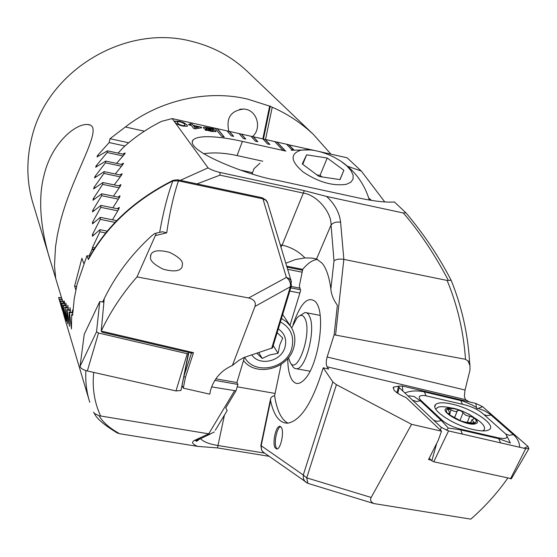 <?xml version="1.0" encoding="UTF-8"?>
<svg xmlns="http://www.w3.org/2000/svg" width="557" height="557" viewBox="0 0 557 557"><rect width="100%" height="100%" fill="white"/><g stroke="black" fill="none" stroke-linecap="round" stroke-linejoin="round"><path stroke-width="0.84" d="M49.754 258.789L33.295 204.391C26.736 183.19 26.123 161.391 31.471 138.992C46.294 71.303 124.914 23.464 191.768 41.378C213.039 46.635 231.392 56.487 246.828 70.934L247.809 71.867M262.827 138.902L269.644 106.122L247.914 99.195C208.116 89.378 159.956 99.891 125.374 126.982L110.001 138.721L128.667 142.787M269.644 106.122L272.241 107.223C287.315 113.781 301.052 122.867 313.452 134.481L330.935 154.164M61.395 297.257L55.728 278.528L54.475 265.724L55.505 246.932L57.371 235.026L60.267 222.083C72.96 171.862 106.164 125.13 87.616 124.517C75.717 123.403 51.627 142.975 44.031 175.232C35.725 206.668 44.651 243.576 51.279 263.83L55.707 278.437M252.495 136.59C261.762 128.806 257.543 111.484 245.811 109.318L244.05 109.026C230.932 110.432 225.87 117.854 228.85 131.292M62.092 299.569L61.555 297.8M62.823 301.421L62.259 299.596M63.832 303.37L63.247 301.497M65.12 305.431L64.201 300.989L64.508 303.495M66.68 307.596L65.858 303.085L66.046 305.605M68.525 309.873L67.801 305.285L67.863 307.812M70.648 312.254L70.022 307.596L69.959 310.138M72.807 311.739L72.535 310.012L72.347 312.568M75.829 289.863L74.596 286.145L81.9 258.26L83.745 263.329M93.479 250.17L92.163 249.167L88.967 256.102M92.163 249.167L92.532 247.405L99.877 231.796L99.919 229.693L92.413 236.245L92.406 234.657L100.239 219.381L100.323 217.348L92.476 223.83L92.504 222.292L100.824 207.35L100.942 205.38L92.462 211.939L92.81 210.295L101.632 195.688L101.785 193.773L92.942 200.255L93.332 198.661L102.662 184.388L102.857 182.529L93.632 188.927L94.063 187.368L103.922 173.429L104.152 171.633L94.537 177.934L95.017 176.423L105.412 162.811L105.691 161.07L95.658 167.267L96.18 165.798L107.153 152.527L107.466 150.836L97.002 156.921L97.566 155.494L109.137 142.564L110.001 138.721M125.374 126.982L144.388 131.174M265.529 139.508L272.241 107.223M286.994 267.13L302.632 270.263M287.649 269.303L302.228 272.213M289.786 291.074L299.875 293.045M101.785 193.773L119.463 197.436M101.632 195.688L118.307 199.134M100.942 205.38L118.829 209.042M100.824 207.35L117.729 210.804M105.691 161.07L122.749 164.705M105.412 162.811L121.447 166.23M104.152 171.633L121.412 175.274M103.922 173.429L120.166 176.854M102.857 182.529L120.319 186.184M102.662 184.388L119.121 187.82M109.137 142.564L124.935 145.99M107.466 150.836L124.329 154.47M107.153 152.527L122.979 155.932M100.323 217.348L116.692 220.663M100.239 219.381L115.041 222.375M99.919 229.693L107.229 231.155M99.877 231.796L105.746 232.965M263.461 139.048L270.312 106.046M74.596 286.145L76.567 286.514M252.272 173.039L251.848 173.805M259.959 163.166L253.901 168.82L252.161 173.895M300.515 150.32C289.814 154.066 290.698 161.286 303.154 172.002C318.513 182.181 332.919 186.282 346.363 184.304L350.757 182.278L353.054 179.145L353.117 175.156L350.966 170.609L346.795 165.854L340.926 161.224L333.789 157.046L327.92 154.393C317.163 150.244 308.028 148.886 300.515 150.32M327.231 158.028L343.878 170.275L340.042 179.619L319.036 176.485L302.256 163.946L306.608 154.839L327.231 158.028L320.052 175.358L322.19 176.952M339.937 179.598L343.878 170.275M302.764 164.322L306.608 154.839M316.905 174.891L320.052 175.358M319.377 176.534L318.785 176.297M277.156 332.654L282.712 338.05L279.823 344.818L278.054 353.312L269.623 354.976L262.201 358.45L256.784 353.194M278.298 328.888C284.711 333.323 286.932 339.45 284.968 347.269C281.271 361.535 259.367 366.562 251.722 354.816M280.422 321.904C290.817 327.767 294.583 336.637 291.715 348.515C286.375 369.194 253.999 375.3 244.6 357.239M281.452 318.493L286.646 321.918L290.733 326.479C294.938 332.933 295.92 340.062 293.671 347.874C288.094 369.103 255.983 377.305 243.493 360.532M273.229 345.57L278.054 353.312M258.72 352.574L262.201 358.45M188.565 352.428L180.99 390.436L175.991 390.944L87.345 370.983C82.861 369.737 80.438 368.205 80.076 366.367L84.225 334.346L99.78 301.539L103.901 302.159M180.99 390.436L188.628 353.632L187.284 353.73L98.519 333.023L96.542 331.812L99.745 301.629L84.225 334.346M473.499 429.621C481.909 431.473 487.319 431.348 489.735 429.259C495.869 424.253 471.849 408.427 452.242 404.152C443.63 402.21 438.094 402.335 435.637 404.535C429.635 409.311 453.398 425.297 473.499 429.621M482.292 413.162C477.76 409.479 471.974 406.714 464.928 404.862L424.873 395.588C418.885 395.178 417.639 396.842 421.141 400.58L442.202 420.291C446.791 424.197 452.82 427.128 460.298 429.078L498.334 437.858C506.334 439.327 508.743 437.976 505.54 433.819L482.292 413.162M482.654 406.694L475.782 403.421L402.217 385.98L398.582 386.126L399.139 387.554L441.228 427.337L448.545 430.909L525.724 448.643L528.885 448.629L528.078 446.554L482.654 406.694L478.282 408.365L484.437 410.76L489.568 413.802L513.394 434.627C517.46 438.387 519.556 442.592 519.688 447.257M429.217 458.223L431.814 460.806L433.764 461.781L511.423 478.7M404.848 392.95C410.551 390.687 417.054 390.339 424.343 391.891L463.02 401.131L472.058 404.918L476.5 407.515L476.973 408.622L478.282 408.365M408.887 395.804L414.102 396.493L420.375 400.873L441.416 420.591L448.315 428.068L460.423 429.823L498.466 438.596L510.372 442.961L506.062 434.383M476.409 409.249L476.973 408.622M446.526 430.31L448.315 428.068M398.527 386.231L393.451 387.122L393.924 389.977C396.138 392.629 400.184 395.143 406.046 397.524L441.506 431.188L438.248 440.274L428.549 459.56L431.139 460.131M280.651 426.599C276.822 427.358 273.598 443.518 276.397 448.002L277.163 448.949M281.376 427.47L279.677 426.3C275.792 426.14 272.164 443.1 275.074 447.779L276.836 449.026C280.728 449.179 284.355 431.967 281.376 427.47M293.079 324.446C300.696 302.723 308.3 295.266 315.889 302.075L316.975 303.802C325.302 317.107 318.242 363.909 305.605 378.273C300.105 384.713 295.53 385.186 291.875 379.679C289.18 375.091 287.802 368.031 287.753 358.492M326.611 196.454C334.854 204.154 339.519 212.739 340.599 222.208C336.372 221.616 333.19 222.549 331.053 225.028L316.557 258.963L322.225 263.308C326.409 268.523 329.291 277.114 330.858 289.09C331.283 294.402 333.448 299.798 337.368 305.299L334.13 334.806L465.513 359.307C463.542 331.464 457.401 305.173 447.104 280.429L448.378 280.436C434.808 254.591 419.804 232.109 403.352 213.004L326.611 196.454L304.296 190.654L219.966 172.454C214.605 171.117 210.63 169.593 208.053 167.866L172.21 118.592L161.551 121.363C147.57 128.326 134.801 137.036 123.25 147.501L118.063 153.119M507.719 478.233C497.255 493.091 484.959 506.724 470.825 519.131L373.998 503.584C370.809 502.101 369.862 500.061 371.178 497.464L411.581 424.323L336.414 384.678L332.835 381.942L323.213 367.787C312.735 402.098 300.961 420.563 287.899 423.167C279.705 423.376 273.926 415.912 270.556 400.775L261.191 445.739L260.906 445.252L270.472 399.313M465.513 359.307L468.012 361.027L469.962 365.587L470.004 370.036L465.039 390.018L464.357 396.306L465.506 399.634L469.217 401.869M286.542 144.214L291.374 149.255L293.748 149.791L288.888 144.743L274.761 141.575L282.657 150.014L285.066 150.55L277.121 142.105L274.914 141.736M274.761 141.575L262.925 138.923L267.492 143.922L269.887 144.458L265.299 139.459L263.071 139.083M262.925 138.923L251.033 136.263L255.468 141.241L257.877 141.777L253.414 136.792L251.179 136.423M251.033 136.263L239.092 133.583L243.381 138.54L245.804 139.083L241.48 134.119L239.225 133.743M239.092 133.583L227.089 130.895L231.246 135.831L233.675 136.374L229.491 131.431L227.221 131.055M227.089 130.895L215.03 128.194L221.783 136.451L224.248 136.994L217.446 128.73L215.162 128.347M215.03 128.194L172.21 118.592M285.915 151.093L242.406 141.401C226.831 137.83 199.072 133.541 192.924 140.127C184.499 151.413 253.595 176.966 275.464 179.932L359.181 198.076C374.381 201.3 386.105 202.595 394.363 201.954L405.858 212.718L403.352 213.004M319.558 151.615L347.108 157.791L361.312 171.062L347.603 166.278M314.775 150.543L286.695 144.381M190.849 124.817L189.951 123.633L192.304 124.162L193.209 125.346L201.216 127.135L201.711 127.762L195.305 128.841L193.641 128.472L191.33 125.443L188.962 124.914L188.489 124.288L190.849 124.817L188.607 124.448M215.726 130.818L215.984 131.619L211.298 131.417L207.385 130.261L206.403 130.456L205.129 129.99L206.174 129.788L203.556 128.138L203.354 127.442L204.454 127.135L212.732 128.535L213.992 128.987L213.073 129.168L215.726 130.818L215.998 131.591M179.284 121.196L183.747 122.582L187.041 124.977L187.437 126.223L182.947 126.14C178.17 124.817 175.573 123.55 175.149 122.317L174.787 121.12L179.284 121.196L183.747 122.582M361.312 171.062L384.79 201.954M340.599 222.208L343.85 259.374C339.554 258.727 336.268 259.221 333.998 260.843L331.053 225.028C331.582 212.12 316.62 194.901 303.481 193.133L219.966 175.156L197.025 183.901M335.599 334.792L343.85 259.374L447.104 280.429M469.558 361.444L468.012 361.027M469.962 365.587L469.551 361.34C467.789 333.26 461.656 306.232 451.135 280.268L448.378 280.436M308.411 483.518L307.903 483.358L306.726 477.878L371.178 497.464M270.556 400.775L270.625 398.568L271.231 397.385L272.603 396.25L274.608 395.748L281.153 364.32M287.99 423.16C281.376 419.706 276.913 410.565 274.608 395.748M323.213 367.787L328.679 369.089L327.077 366.771C325.97 364.515 325.991 361.256 327.14 356.995L334.13 334.806M289.988 325.365L300.655 290.482L299.325 286.166L302.709 269.365C307.798 263.141 312.762 259.827 317.601 259.423M316.557 258.963L312.052 258.1L304.937 257.912C298.684 251.416 291.088 247.155 282.141 245.143L280.248 244.76M304.937 257.912L295.419 259.555L285.818 263.217M302.709 269.365L286.702 266.162M180.308 180.343L208.053 167.866M122.749 154.129L125.074 152.987L124.413 154.38L116.545 163.382M121.182 164.371L123.417 163.201L122.805 164.642L115.271 173.979M119.859 174.947L122.011 173.749L121.454 175.232L114.234 184.91M118.773 185.857L120.848 184.632L120.34 186.163L113.426 196.182M117.924 197.115L119.922 195.862L119.456 197.436L112.848 207.817M117.297 208.729L119.226 207.455L118.815 209.07L112.5 219.813M252.384 172.635L239.844 169.927M262.758 161.21L237.059 155.563C224.443 152.827 213.282 152.221 203.59 153.746M371.54 200.409L368.748 198.09M219.966 172.454L219.966 175.156M411.581 424.323L441.506 431.188M205.338 130.066L206.174 129.788M203.312 127.581L204.454 127.135M204.419 127.261L208.144 127.657M208.109 127.783L211.771 128.716M211.744 128.841L212.732 128.535M212.697 128.653L213.749 129.036M214.529 129.872L213.073 129.168M214.494 129.99L215.691 130.944M205.735 128.284L207.141 129.718L210.999 128.862L205.77 128.159L207.169 129.6L210.999 128.862M208.262 130.094L210.692 130.944L213.547 131.013L212.106 129.356L208.262 130.094L213.547 131.013M190.069 123.793L192.304 124.162M192.269 124.288L193.209 125.346M193.175 125.471L201.216 127.135M201.188 127.261L201.599 127.783M193.69 125.973L195.013 127.859L198.8 127.114L193.69 125.973L195.047 127.741L198.8 127.114M183.713 122.707L187.041 124.977M187.006 125.102L187.465 126.174M174.724 121.287L179.25 121.322M177.077 121.872L177.502 122.979C177.62 123.807 179.298 124.712 182.515 125.701L185.091 125.569M184.778 125.791L184.666 124.448C184.527 123.619 182.87 122.721 179.695 121.753L177.119 121.732L177.537 122.853C177.655 123.682 179.326 124.594 182.55 125.576L184.743 125.91M224.081 136.959L217.411 128.855M284.871 150.508L277.087 142.223M233.508 136.333L229.456 131.556M245.63 139.041L241.446 134.237M257.696 141.736L253.379 136.918M269.706 144.416L265.264 139.577M293.553 149.742L288.853 144.862M449.959 415.056L460.723 420.89L464.858 422.025L474.877 423.16L471.8 419.867L473.882 418.885C473.986 417.715 472.594 416.887 469.704 416.399L465.61 415.174L463.076 412.765C461.252 410.69 459.358 409.994 457.401 410.676L457.262 410.906C456.072 411.936 454.018 411.588 451.1 409.848L447.675 408.963L450.14 413.371L448.357 413.391L449.959 415.056M453.621 408.427L450.014 407.71C444.785 406.582 440.831 406.401 438.15 407.16L435.692 409.005M475.615 423.717C484.931 421.015 455.278 405.134 447.027 408.295C437.071 410.655 467.358 427.108 475.615 423.717M482.571 430.923L483.894 430.088C485.634 428.027 484.061 424.998 479.166 420.995L468.945 414.164M467.824 413.823C450.905 404.417 436.688 408.678 454.533 418.14C472.023 427.846 485.676 423.062 467.824 413.823M467.42 422.06L469.704 416.399M473.06 423.285L473.582 421.99M457.401 410.676L454.7 417.43L457.318 410.829M150.46 257.578L150.919 254.486C152.945 250.399 159.177 249.696 169.613 252.377C178.31 256.7 182.599 260.537 182.48 263.879L182.014 267.235C179.862 271.336 173.526 271.969 163.02 269.142C154.393 264.707 150.202 260.857 150.46 257.578M159.678 232.304C163.187 212.335 167.566 195.215 172.816 180.941C134.62 200.255 106.478 226.455 88.382 259.555L86.934 255.705L77.124 284.195L74.255 298.566L72.605 315.359L71.679 314.503L71.435 328.929L69.451 312.373L69.033 311.962L69.437 326.298L67.056 309.929L66.687 309.532L67.738 323.784L64.953 307.596L66.325 321.389L63.122 305.375L65.204 319.112L61.576 303.259L64.375 316.954L60.121 300.919L64.152 316.188M102.885 301.915L104.173 299.269L101.221 331.018C110.509 311.502 122.443 293.469 137.001 276.913L248.631 297.967C254.041 299.353 256.164 302.173 255.009 306.427L232.373 365.476C221.143 370.489 213.846 378.844 210.49 390.534L209.78 394.161L183.295 388.152L185.439 377.284L193.488 352.665L101.256 331.102L102.119 332.23L191.448 353.103L193.488 352.665M248.631 297.967L286.382 277.421L262.96 198.842L178.435 180.886L177.662 179.779L173.06 180.357L172.816 180.941L178.435 180.886C173.589 195.256 169.683 212.572 166.717 232.819L155.326 235.625L137.001 276.913M155.326 235.625C156.329 233.856 156.141 233.153 154.749 233.508L151.915 235.611C130.742 254.869 114.338 276.961 102.697 301.873M291.367 285.88L290.851 280.366L289.034 278.479L286.382 277.421C289.549 279.872 290.879 282.984 290.364 286.764L291.241 286.277L272.533 347.86L244.057 357.476L238.772 360.442L232.373 365.476M272.533 347.86L272.672 347.401M214.814 380.368L237.909 384.421L235.98 390.854L211.618 386.899M237.909 384.421L236.913 382.555L244.46 357.295M235.98 390.854L225.731 407.891L227.186 410.565L215.294 430.255M115.912 432.225L119.706 433.729L197.582 446.373L217.467 447.912L269.142 456.315M62.335 310.096L59.314 299.332L62.433 299.91M59.314 299.332L62.356 299.617M59.996 302.179L58.596 297.522L61.66 298.092M58.596 297.522L61.576 297.8M59.174 299.025L61.284 306.552M89.774 402.265L89.712 402.105C86.565 392.072 85.284 381.566 85.882 370.586M93.722 372.417C92.107 387.992 94.405 402.516 100.615 415.988L99.104 415.807C102.899 422.345 109.764 428.319 119.706 433.729M197.582 446.373C192.228 444.089 191.197 442.105 194.49 440.406L208.715 433.833L100.615 415.988M93.506 412.089L94.272 413.329L99.104 415.807M234.49 390.882L208.715 433.833L210.511 433.882L214.271 431.954M86.934 255.705L89.872 256.276M88.382 259.555L88.507 258.768C106.45 225.863 134.578 199.754 172.9 180.44M237.191 386.809L275.088 393.444M200.478 438.512C203.054 441.687 208.931 444.026 218.114 445.53L264.617 453.113M194.49 440.406L196.266 440.448L199.754 438.839M155.598 233.299L162.435 231.754L166.717 232.819M71.679 314.503L72.633 314.677M66.687 309.532L70.419 310.221M64.953 307.596L68.288 308.209M64.626 307.22L68.246 307.882M63.122 305.375L66.408 305.981M62.85 305.013L66.353 305.661M61.576 303.259L64.8 303.85M61.347 302.911L64.744 303.544M60.309 301.246L63.477 301.831M69.451 312.373L72.73 312.978M69.033 311.962L72.744 312.644M67.056 309.929L70.454 310.555M60.121 300.919L63.407 301.525M182.062 385.27L183.128 380.125M183.956 376.135L191.517 352.985M215.81 378.844L236.913 382.555M182.069 385.479L183.295 388.152M183.852 376.643L185.439 377.284M300.084 315.568L305.062 312.491C307.095 312.491 308.717 314.092 309.929 317.288C315.791 330.921 305.549 369.695 296.415 368.755L294.813 368.456L293.372 367.397L290.225 362.475M291.68 327.976L296.923 317.998C300.543 314.051 303.377 314.58 305.417 319.593C311.809 335.049 296.881 376.093 290.093 362.259L288.484 357.615M291.193 286.451L299.945 288.171M290.761 287.865L300.432 289.758M92.81 210.295L94.217 210.581M92.504 222.292L93.91 222.577M95.017 176.423L96.403 176.715M94.063 187.368L95.463 187.66M93.332 198.661L94.732 198.946M97.566 155.494L98.958 155.793M96.18 165.798L97.572 166.09M92.406 234.657L93.827 234.943M92.532 247.405L94.934 247.879M92.156 248.888L94.049 249.258M96.542 331.812L80.076 366.367M98.519 333.023L87.345 370.983M187.284 353.73L175.991 390.944M510.497 478.846L525.724 448.643M433.764 461.781L448.545 430.909M431.814 460.806L436.751 443.254M440.434 430.171L441.228 427.337M397.726 393.284L399.244 387.651M523.859 448.211L528.078 446.554M476.5 407.515L475.782 403.421M402.906 391.111L402.217 385.98M500.604 442.871L498.334 437.858M462.414 434.098L460.298 429.078M433.381 419.922L435.358 420.932L437.711 421.294L442.202 420.291M412.486 400.17L416.699 401.541L421.141 400.58M491.009 414.965L487.271 415.626L484.019 414.687M462.449 404.278L460.75 400.518M513.394 434.627L509.237 435.309L505.707 434M426.042 395.755L424.343 391.891M264.248 452.855L262.514 451.414L261.518 449.722L261.191 445.739L303.273 475.017L332.835 381.942M330.858 289.09L333.998 260.843M336.414 384.678L306.726 477.878L303.273 475.017L303.44 478.853L305.048 481.596L307.903 483.358L373.998 503.584M280.93 247.016L282.141 245.143L304.296 190.654M242.406 141.401L237.059 155.563M307.798 483.295L263.196 452.11L261.532 450.035L260.878 445.391M119.386 207.705L118.878 207.601M120.075 196.12L119.553 196.008M120.994 184.889L120.465 184.778M122.15 174.007L121.607 173.888M123.543 163.459L122.993 163.34M125.193 153.245L124.629 153.126M327.077 366.771L465.506 399.634M327.14 356.995L465.039 390.018M459.964 420.521L463.076 412.765M448.712 414.123L448.998 413.398M450.063 412.452L451.1 409.848M267.68 203.117L266.093 200.409L262.96 198.842L261.978 197.714L177.864 179.827M271.635 348.445L290.364 286.764L255.009 306.427M217.467 447.912L224.436 415.118M226.045 407.369L225.919 407.989M262.222 197.763L266.267 200.269L267.478 202.428L291.457 281.96M246.828 70.934L313.452 134.481M89.475 124.928L87.616 124.517M239.719 109.242L244.05 109.026M369.34 200.047C364.389 183.636 354.83 170.644 340.675 161.057M310.423 149.93L291.241 150.216M290.733 326.479L282.671 314.489M511.347 478.825L528.885 448.629M396.953 392.748L398.492 386.481M434.885 406.429L435.637 404.535M505.54 433.819L506.097 434.425M393.096 388.034L393.451 387.122M280.352 426.418L279.677 426.3M192.924 140.127L192.256 141.993M405.858 212.718C423.605 233.766 438.7 256.276 451.128 280.255M312.052 258.1L316.808 259.061M483.546 430.937L483.894 430.088M470.637 422.735L471.626 420.291M449.576 414.798L450.14 413.371M454.658 417.409L457.262 410.906M150.919 254.486L150.474 255.816M64.375 316.954L88.995 399.689M117.757 433.249C104.514 425.297 96.688 418.655 94.272 413.329M199.281 439.062C197.533 440.97 196.412 441.597 195.925 440.949L210.511 433.882M306.454 312.755L320.129 315.38M296.415 368.755L310.068 371.22"/></g></svg>

